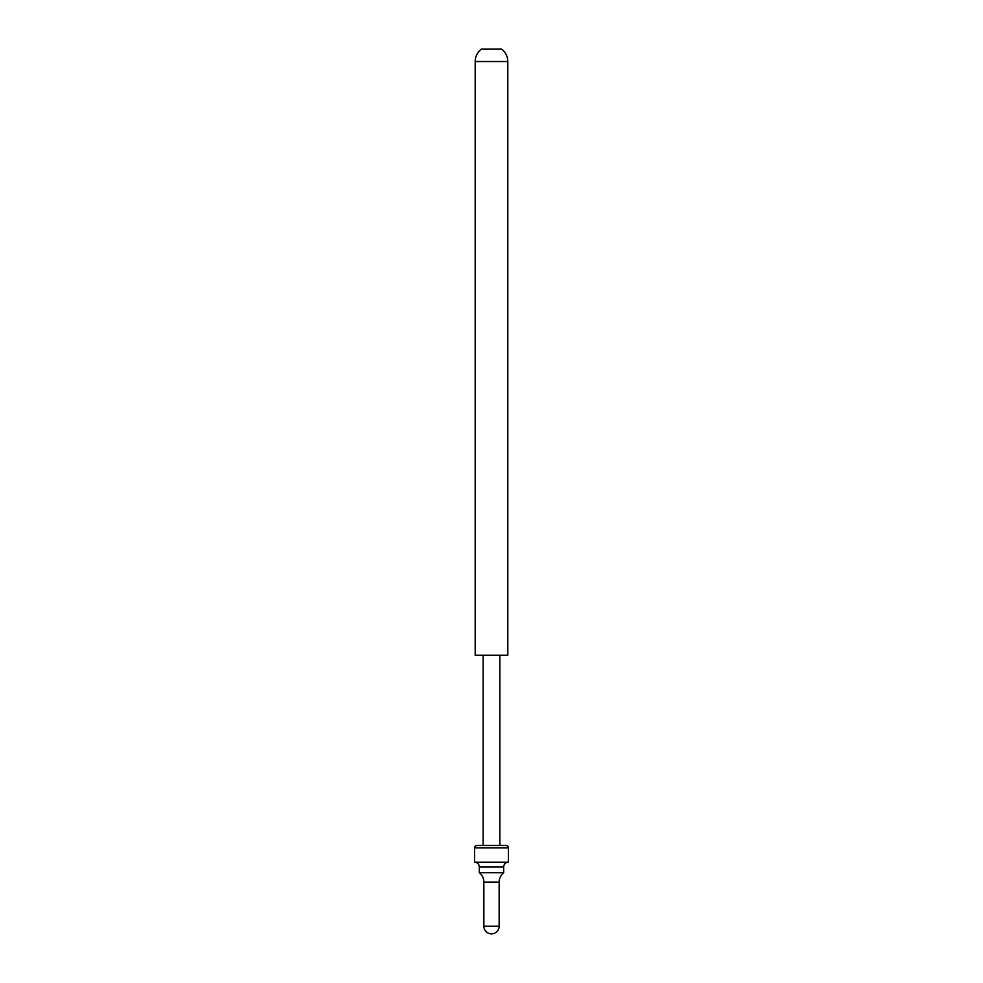 <?xml version="1.0" encoding="UTF-8"?>
<svg xmlns="http://www.w3.org/2000/svg" width="983" height="983" viewBox="0 0 983 983"><rect width="100%" height="100%" fill="white"/><g stroke="black" fill="none" stroke-linecap="round" stroke-linejoin="round"><path stroke-width="1.47" d="M475.194 61.536L475.194 655.243L507.806 655.243L507.806 61.536L475.194 61.536A15.519 15.519 0 0 1 481.351 49.15L501.649 49.15A15.519 15.519 0 0 1 507.806 61.536M499.143 926.207L499.143 882.083L483.857 882.083L483.857 926.207A7.643 7.643 0 0 0 491.5 933.85A7.643 7.643 0 0 0 499.143 926.207L483.857 926.207M499.143 882.083A11.943 11.943 0 0 1 503.677 872.72L479.323 872.72A11.943 11.943 0 0 1 483.857 882.083M503.677 872.72L503.677 866.981L479.323 866.981L479.323 872.72M503.677 866.981A4.78 4.78 0 0 1 508.457 862.214L474.543 862.214A4.78 4.78 0 0 1 479.323 866.981M499.856 655.243L499.856 845.491L506.061 845.491L476.939 845.491A2.384 2.384 0 0 0 474.543 847.887L474.543 862.214M506.061 845.491A2.384 2.384 0 0 1 508.457 847.887L508.457 862.214M483.144 655.243L483.144 845.491L476.939 845.491M508.457 847.887L474.543 847.887"/></g></svg>

